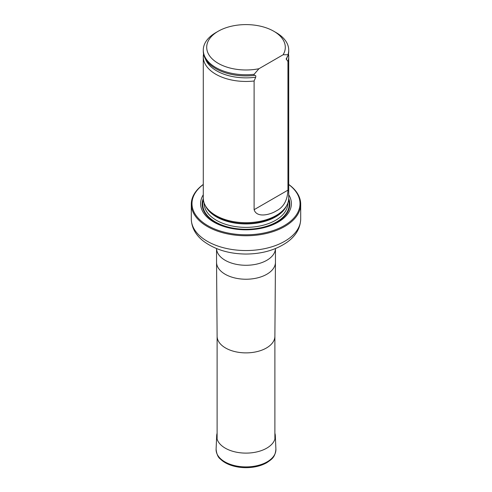 <?xml version="1.0" encoding="UTF-8"?>
<svg xmlns="http://www.w3.org/2000/svg" width="492" height="492" viewBox="0 0 492 492"><rect width="100%" height="100%" fill="white"/><g stroke="black" fill="none" stroke-linecap="round" stroke-linejoin="round"><path stroke-width="0.74" d="M203.276 184.525A54.015 31.187 0 0 0 209.457 226.572A54.015 31.187 0 0 0 282.543 226.572A54.015 31.187 0 0 0 288.724 184.525M203.276 194.77A45.381 26.199 0 0 0 246 229.813A45.381 26.199 0 0 0 288.724 194.77M288.724 184.445A54.698 31.58 180 0 1 300.698 204.168A54.698 31.58 180 0 1 246 235.748A54.698 31.58 180 0 1 191.302 204.168A54.698 31.58 180 0 1 203.276 184.445M203.553 53.991A42.724 24.668 0 0 0 203.276 56.783L203.276 198.03A42.724 24.668 0 0 0 205.668 206.16A42.724 24.668 0 0 0 215.791 215.471A42.724 24.668 0 0 0 286.332 206.16A42.724 24.668 0 0 0 288.724 198.03L288.724 56.783A42.724 24.668 0 0 0 288.447 53.991M258.946 68.72A39.305 22.694 180 0 1 212.71 59.354A39.305 22.694 180 0 1 218.208 31.248A39.305 22.694 180 0 1 273.792 31.248A39.305 22.694 180 0 1 283.109 54.766L258.946 68.72L254.112 74.298A42.724 24.668 180 0 1 203.276 50.086A42.724 24.668 180 0 1 215.791 32.644L218.208 31.248M273.792 31.248L276.209 32.644A42.724 24.668 180 0 1 288.724 50.086A42.724 24.668 180 0 1 287.949 54.766L287.949 55.885L286.153 58.923L287.949 61.463L287.949 190.146C287.451 200.379 283.546 207.304 276.215 210.933C270.495 214.573 256.787 218.368 254.112 209.684L254.112 81.002L255.699 77.195C256.037 75.836 255.655 75.233 254.561 75.393L254.112 75.417A42.724 24.668 180 0 1 225.176 72.736A42.724 24.668 180 0 1 203.276 51.199L203.276 50.086M283.109 54.766L287.949 54.766M288.724 50.086L288.724 51.199A42.724 24.668 180 0 1 287.949 55.885M254.112 75.417L254.112 74.298M287.949 61.463A42.724 24.668 0 0 0 288.724 56.783M203.276 56.783A42.724 24.668 0 0 0 215.791 74.224A42.724 24.668 0 0 0 254.112 81.002M274.887 433.224A29.335 16.937 180 0 1 275.329 435.758A29.335 16.937 180 0 1 246 453.114A29.335 16.937 180 0 1 216.671 435.758A29.335 16.937 180 0 1 217.113 433.224M274.887 336.202A28.887 16.679 180 0 1 274.887 336.276A28.887 16.679 180 0 1 246 352.881A28.887 16.679 180 0 1 217.113 336.276A28.887 16.679 180 0 1 217.113 336.202M275.452 262.23A29.452 17.005 180 0 1 275.452 262.304A29.452 17.005 180 0 1 246 279.235A29.452 17.005 180 0 1 216.548 262.304A29.452 17.005 180 0 1 216.548 262.23L216.548 248.571A29.452 17.005 180 0 0 246 265.274A29.452 17.005 180 0 0 275.446 248.571L275.452 262.23M300.698 204.168L300.698 218.965A54.698 31.58 180 0 1 246 250.545A54.698 31.58 180 0 1 191.302 218.965L191.302 204.168M203.288 198.54A43.825 25.301 0 0 0 246 229.506A43.825 25.301 0 0 0 288.712 198.54M205.668 206.16L206.339 207.28A42.011 24.256 0 0 0 216.296 216.431A42.011 24.256 0 0 0 285.661 207.28L286.332 206.16M205.447 205.785A41.881 24.182 0 0 0 246 223.934A41.881 24.182 0 0 0 286.553 205.785M204.118 202.907L204.118 203.19A41.881 24.182 0 0 0 246 227.372A41.881 24.182 0 0 0 287.882 203.19L287.882 202.907M203.411 199.973A43.247 24.969 0 0 0 246 229.278A43.247 24.969 0 0 0 288.589 199.973A43.247 24.969 0 0 1 246 229.278A43.247 24.969 0 0 1 203.411 199.973M225.262 72.767A42.367 24.465 0 0 0 225.348 72.791A42.367 24.465 0 0 0 254.561 75.393M286.356 59.495A41.506 23.96 0 0 0 287.223 56.691M205.404 58.886A41.506 23.96 0 0 0 255.699 77.195M254.112 209.684L287.949 190.146M275.901 449.214A29.914 17.269 180 0 1 246 466.908A29.914 17.269 180 0 1 216.099 449.214C216.652 454.134 218.061 457.4 220.336 459.011C223.399 462.031 227.544 464.313 232.765 465.85C239.223 467.689 245.945 468.138 252.937 467.197C258.349 466.422 263.054 464.866 267.039 462.541C271.418 459.405 275.157 457.622 275.901 449.214L275.329 435.758M217.113 336.239L217.113 439.122M274.887 336.239L274.887 439.122M274.887 336.276L275.452 262.304M217.113 336.276L216.548 262.304M300.698 218.965C300.378 228.282 295.766 236.092 286.873 242.39C275.489 250.096 261.787 253.977 245.748 254.044C229.167 253.866 215.201 249.665 203.848 241.443C195.755 235.281 191.572 227.79 191.302 218.965M216.671 435.758L216.099 449.214"/></g></svg>
